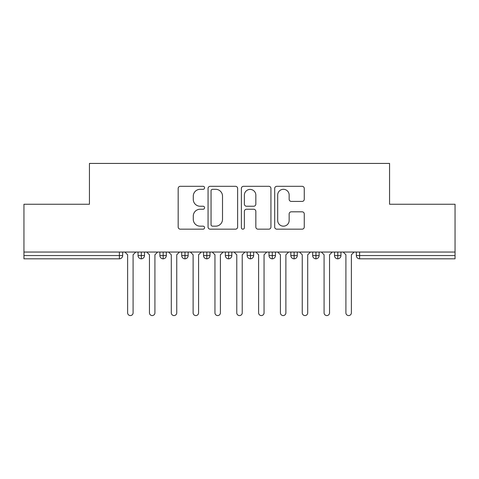 <?xml version="1.0" encoding="UTF-8"?>
<svg xmlns="http://www.w3.org/2000/svg" width="479" height="479" viewBox="0 0 479 479"><rect width="100%" height="100%" fill="white"/><g stroke="black" fill="none" stroke-linecap="round" stroke-linejoin="round"><path stroke-width="0.72" d="M204.575 187.816A1.497 1.497 0 0 0 203.078 186.313L180.314 186.313A2.144 2.144 0 0 0 178.17 188.457L178.17 227.022A2.144 2.144 0 0 0 180.314 229.166L203.078 229.166A1.497 1.497 0 0 0 204.575 227.669A1.497 1.497 0 0 0 203.078 226.166L200.132 226.166A6.856 6.856 0 0 1 193.276 219.31L193.276 216.095A6.856 6.856 0 0 1 200.132 209.239L203.078 209.239A1.497 1.497 0 0 0 204.575 207.742A1.497 1.497 0 0 0 203.078 206.239L200.132 206.239A6.856 6.856 0 0 1 193.276 199.384L193.276 196.168A6.856 6.856 0 0 1 200.132 189.313L203.078 189.313A1.497 1.497 0 0 0 204.575 187.816M302.117 201.419A2.144 2.144 0 0 0 304.261 199.276L304.261 188.457A2.144 2.144 0 0 0 302.117 186.313L276.832 186.313A2.144 2.144 0 0 0 274.689 188.457L274.689 227.022A2.144 2.144 0 0 0 276.832 229.166L302.117 229.166A2.144 2.144 0 0 0 304.261 227.022L304.261 213.951A2.144 2.144 0 0 0 302.117 211.814L291.298 211.814A2.144 2.144 0 0 0 289.154 213.951L289.154 220.436A5.73 5.73 0 0 1 283.424 226.166A5.73 5.73 0 0 1 277.688 220.436L277.688 195.049A5.73 5.73 0 0 1 283.424 189.313A5.73 5.73 0 0 1 289.154 195.049L289.154 199.276A2.144 2.144 0 0 0 291.298 201.419L302.117 201.419M23.95 252.05L455.05 252.05L455.05 204.246L389.565 204.246L389.565 163.429L89.435 163.429L89.435 204.246L23.95 204.246L23.95 255.541L119.391 255.541L119.391 252.05M237.626 188.457A2.144 2.144 0 0 0 235.482 186.313L210.203 186.313A2.144 2.144 0 0 0 208.06 188.457L208.06 227.022A2.144 2.144 0 0 0 210.203 229.166L235.482 229.166A2.144 2.144 0 0 0 237.626 227.022L237.626 188.457M243.518 186.313L268.797 186.313A2.144 2.144 0 0 1 270.94 188.457L270.94 227.022A2.144 2.144 0 0 1 268.797 229.166L257.977 229.166A2.144 2.144 0 0 1 255.84 227.022L255.84 211.383A2.144 2.144 0 0 0 253.696 209.239L246.517 209.239A2.144 2.144 0 0 0 244.374 211.383L244.374 227.669A1.497 1.497 0 0 1 242.877 229.166A1.497 1.497 0 0 1 241.374 227.669L241.374 188.457A2.144 2.144 0 0 1 243.518 186.313M122.666 252.05L122.666 255.541A3.275 3.275 0 0 1 119.391 258.816L23.95 258.816L23.95 255.541M455.05 252.05L455.05 258.816L359.609 258.816A3.275 3.275 0 0 1 356.334 255.541L356.334 252.05L356.334 255.541A3.275 3.275 0 0 0 359.609 258.816L359.609 255.541L455.05 255.541M141.329 258.816A3.275 3.275 0 0 1 138.054 255.541L138.054 252.05L138.054 255.541A3.275 3.275 0 0 0 141.329 258.816A3.275 3.275 0 0 0 144.496 255.547L144.496 252.05L144.496 255.541A3.275 3.275 0 0 1 141.329 258.816L141.329 255.541L144.496 255.541M141.329 252.05L141.329 255.541L138.054 255.541M119.391 258.816A3.275 3.275 0 0 0 122.666 255.541A3.275 3.275 0 0 1 119.391 258.816L119.391 255.541L122.666 255.541M163.159 252.05L163.159 255.541L159.884 255.541L159.884 252.05L159.884 255.541A3.275 3.275 0 0 0 163.159 258.816A3.275 3.275 0 0 0 166.321 255.547L166.321 252.05L166.321 255.541A3.275 3.275 0 0 1 163.159 258.816A3.275 3.275 0 0 1 159.884 255.541A3.275 3.275 0 0 0 163.159 258.816L163.159 255.541L166.321 255.541M184.984 252.05L184.984 255.541L181.709 255.541L181.709 252.05L181.709 255.541A3.275 3.275 0 0 0 184.984 258.816A3.275 3.275 0 0 0 188.151 255.547L188.151 252.05L188.151 255.541A3.275 3.275 0 0 1 184.984 258.816A3.275 3.275 0 0 1 181.709 255.541A3.275 3.275 0 0 0 184.984 258.816L184.984 255.541L188.151 255.541M206.814 252.05L206.814 258.816A3.275 3.275 0 0 1 203.539 255.541L203.539 252.05L203.539 255.541A3.275 3.275 0 0 0 206.814 258.816A3.275 3.275 0 0 0 209.976 255.547L209.976 252.05M228.639 252.05L228.639 258.816A3.275 3.275 0 0 1 225.364 255.541A3.275 3.275 0 0 0 228.639 258.816A3.275 3.275 0 0 1 225.364 255.541L225.364 252.05M231.806 252.05L231.806 255.541A3.275 3.275 0 0 1 228.639 258.816A3.275 3.275 0 0 0 231.806 255.547L225.364 255.541M250.469 252.05L250.469 255.541L247.194 255.541L247.194 252.05L247.194 255.541A3.275 3.275 0 0 0 250.469 258.816A3.275 3.275 0 0 0 253.636 255.547L253.636 252.05L253.636 255.541A3.275 3.275 0 0 1 250.469 258.816A3.275 3.275 0 0 1 247.194 255.541A3.275 3.275 0 0 0 250.469 258.816L250.469 255.541L253.636 255.541M272.294 258.816A3.275 3.275 0 0 1 269.024 255.541L269.024 252.05L269.024 255.541A3.275 3.275 0 0 0 272.294 258.816A3.275 3.275 0 0 0 275.461 255.547L275.461 252.05L275.461 255.541A3.275 3.275 0 0 1 272.294 258.816L272.294 255.541L275.461 255.541M294.124 252.05L294.124 255.541L290.849 255.541L290.849 252.05L290.849 255.541A3.275 3.275 0 0 0 294.124 258.816A3.275 3.275 0 0 0 297.291 255.547L297.291 252.05L297.291 255.541A3.275 3.275 0 0 1 294.124 258.816A3.275 3.275 0 0 1 290.849 255.541A3.275 3.275 0 0 0 294.124 258.816L294.124 255.541L297.291 255.541M315.954 252.05L315.954 258.816A3.275 3.275 0 0 1 312.679 255.541L312.679 252.05L312.679 255.541A3.275 3.275 0 0 0 315.954 258.816A3.275 3.275 0 0 0 319.116 255.547L319.116 252.05M337.779 252.05L337.779 258.816A3.275 3.275 0 0 1 334.504 255.541L334.504 252.05L334.504 255.541A3.275 3.275 0 0 0 337.779 258.816A3.275 3.275 0 0 0 340.946 255.547L340.946 252.05M272.294 252.05L272.294 255.541L269.024 255.541M212.556 189.313A1.497 1.497 0 0 0 211.059 190.816L211.059 224.669A1.497 1.497 0 0 0 212.556 226.166L215.664 226.166A6.856 6.856 0 0 0 222.519 219.31L222.519 196.168A6.856 6.856 0 0 0 215.664 189.313L212.556 189.313M255.84 195.151A5.73 5.73 0 0 0 250.104 189.421A5.73 5.73 0 0 0 244.374 195.151L244.374 204.096A2.144 2.144 0 0 0 246.517 206.239L253.696 206.239A2.144 2.144 0 0 0 255.84 204.096L255.84 195.151M127.63 312.841L127.63 254.78L127.63 312.841A2.73 2.73 0 0 0 130.36 315.571A2.73 2.73 0 0 0 133.09 312.841L133.09 254.78L133.09 312.841M135.82 252.05L133.09 254.78M127.63 254.78L124.905 252.05M149.46 312.841L149.46 254.78L149.46 312.841A2.73 2.73 0 0 0 152.19 315.571A2.73 2.73 0 0 0 154.915 312.841L154.915 254.78L154.915 312.841M171.29 312.841L171.29 254.78L171.29 312.841A2.73 2.73 0 0 0 174.015 315.571A2.73 2.73 0 0 0 176.745 312.841L176.745 254.78L176.745 312.841M193.115 312.841L193.115 254.78L193.115 312.841A2.73 2.73 0 0 0 195.845 315.571A2.73 2.73 0 0 0 198.575 312.841L198.575 254.78L198.575 312.841M214.945 312.841L214.945 254.78L214.945 312.841A2.73 2.73 0 0 0 217.67 315.571A2.73 2.73 0 0 0 220.4 312.841L220.4 254.78L220.4 312.841M157.645 252.05L154.915 254.78M149.46 254.78L146.73 252.05M179.475 252.05L176.745 254.78M171.29 254.78L168.56 252.05M201.3 252.05L198.575 254.78M193.115 254.78L190.385 252.05M223.13 252.05L220.4 254.78M214.945 254.78L212.215 252.05M236.77 312.841L236.77 254.78L236.77 312.841A2.73 2.73 0 0 0 239.5 315.571A2.73 2.73 0 0 0 242.23 312.841L242.23 254.78L242.23 312.841M244.955 252.05L242.23 254.78M236.77 254.78L234.045 252.05M258.6 312.841L258.6 254.78L258.6 312.841A2.73 2.73 0 0 0 261.33 315.571A2.73 2.73 0 0 0 264.055 312.841L264.055 254.78L264.055 312.841M280.425 312.841L280.425 254.78L280.425 312.841A2.73 2.73 0 0 0 283.155 315.571A2.73 2.73 0 0 0 285.885 312.841L285.885 254.78L285.885 312.841M302.255 312.841L302.255 254.78L302.255 312.841A2.73 2.73 0 0 0 304.985 315.571A2.73 2.73 0 0 0 307.71 312.841L307.71 254.78L307.71 312.841M266.785 252.05L264.055 254.78M258.6 254.78L255.87 252.05M288.615 252.05L285.885 254.78M280.425 254.78L277.7 252.05M310.44 252.05L307.71 254.78M302.255 254.78L299.525 252.05M324.085 312.841L324.085 254.78L324.085 312.841A2.73 2.73 0 0 0 326.81 315.571A2.73 2.73 0 0 0 329.54 312.841L329.54 254.78L329.54 312.841M332.27 252.05L329.54 254.78M324.085 254.78L321.355 252.05M345.91 312.841L345.91 254.78L345.91 312.841A2.73 2.73 0 0 0 348.64 315.571A2.73 2.73 0 0 0 351.37 312.841L351.37 254.78L351.37 312.841M354.095 252.05L351.37 254.78M345.91 254.78L343.18 252.05M359.609 252.05L359.609 255.541L356.334 255.541A3.275 3.275 0 0 0 359.609 258.816M203.539 255.541A3.275 3.275 0 0 0 206.814 258.816A3.275 3.275 0 0 0 209.976 255.547L203.539 255.541M312.679 255.541A3.275 3.275 0 0 0 315.954 258.816A3.275 3.275 0 0 0 319.116 255.547L312.679 255.541M334.504 255.541A3.275 3.275 0 0 0 337.779 258.816A3.275 3.275 0 0 0 340.946 255.547L334.504 255.541"/></g></svg>
